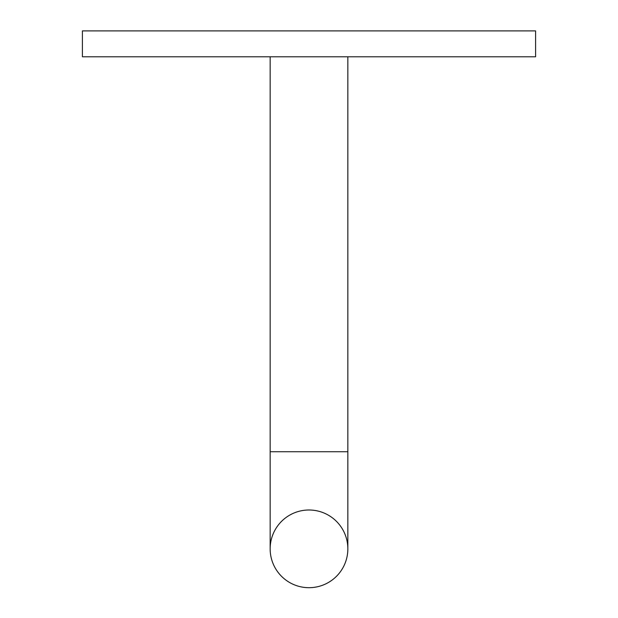 <?xml version="1.0" encoding="UTF-8"?>
<svg xmlns="http://www.w3.org/2000/svg" width="618" height="618" viewBox="0 0 618 618"><rect width="100%" height="100%" fill="white"/><g stroke="black" fill="none" stroke-linecap="round" stroke-linejoin="round"><path stroke-width="0.93" d="M535.597 30.9L82.403 30.9L82.403 56.794L535.597 56.794L535.597 30.9M347.849 548.846A38.849 38.849 0 0 0 289.579 515.203A38.849 38.849 0 0 0 289.579 582.488A38.849 38.849 0 0 0 347.849 548.846L347.849 451.727L270.151 451.727L270.151 548.846M347.849 56.794L347.849 451.727M270.151 56.794L270.151 451.727"/></g></svg>
